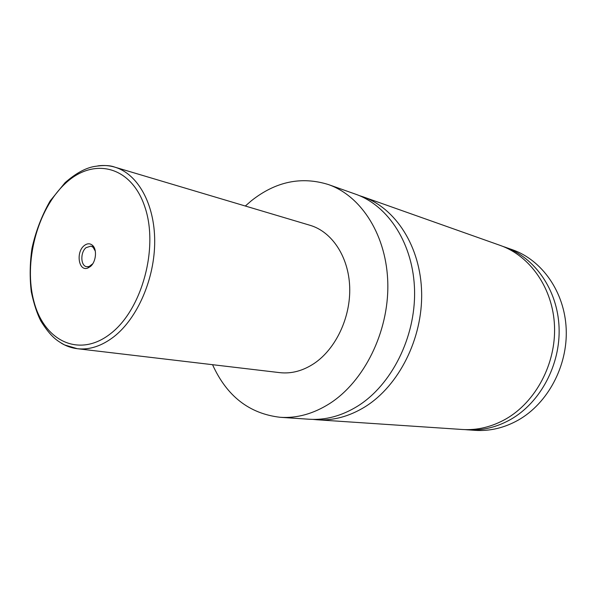 <?xml version="1.0" encoding="UTF-8"?>
<svg xmlns="http://www.w3.org/2000/svg" width="596" height="596" viewBox="0 0 596 596"><rect width="100%" height="100%" fill="white"/><g stroke="black" fill="none" stroke-linecap="round" stroke-linejoin="round"><path stroke-width="0.89" d="M245.321 206.022L251.333 200.792C275.62 181.556 301.293 176.14 328.359 184.536L355.663 194.207C388.599 205.657 413.676 244.494 414.57 290.937C415.539 337.336 391.594 384.845 357.816 406.032C341.873 415.896 325.669 420.307 309.197 419.241L280.291 417.304C249.381 413.751 226.808 396.206 212.556 364.692M359.246 195.592L362.897 196.769C395.707 208.183 420.702 246.707 421.64 292.71C422.646 338.67 398.866 385.709 365.259 406.681C349.398 416.455 333.261 420.813 316.849 419.755L313.034 419.398M90.376 266.531C96.12 262.009 97.334 249.225 92.41 245.254C89.825 243.161 87.038 243.324 84.058 245.746C75.662 252.384 78.724 271.694 87.694 268.096L90.376 266.531M95.323 251.169L93.103 247.265L90.92 246.118L86.047 247.668C80.155 252.331 80.564 265.95 86.666 266.717L89.132 266.531L92.708 263.819M97.886 165.882C103.659 165.099 109.291 165.517 114.79 167.133L310.144 225.333C331.942 231.725 348.608 256.66 349.688 286.937C350.813 317.191 335.913 348.839 314.166 363.448C302.91 370.883 291.429 373.945 279.725 372.634L77.301 348.697C71.609 348.004 66.275 346.157 61.284 343.154M328.359 184.536C361.72 196.121 387.087 236.135 387.825 284.217C388.637 332.263 364.052 381.582 329.663 403.559C313.436 413.803 296.979 418.385 280.291 417.304M362.897 196.769L500.26 245.425C530.164 255.878 552.991 288.3 554.511 326.064C556.083 363.806 535.715 401.98 505.84 419.018C491.73 426.952 477.202 430.439 462.25 429.485L316.849 419.755M502.622 246.312L512.471 249.754C542.055 260.094 564.643 291.965 566.2 328.999C567.802 366.011 547.754 403.41 518.259 420.106C504.328 427.883 489.964 431.295 475.176 430.357L464.768 429.612M505.006 247.109C534.791 257.517 557.528 289.723 559.063 327.204C560.642 364.663 540.401 402.538 510.675 419.442C496.632 427.317 482.171 430.774 467.279 429.828M110.752 333.522C142.213 309.317 158.983 247.176 144.701 206.462C130.889 165.383 92.946 157.106 65.165 183.635C37.161 209.628 23.274 262.933 34.061 301.956C44.417 341.27 79.492 358.345 110.752 333.522M114.03 336.613C101.789 346.045 89.549 350.075 77.301 348.697L64.614 344.95C57.223 340.793 51.293 337.56 41.02 321.304C37.22 314.129 33.972 304.31 31.29 291.846C29.614 277.721 29.837 263.223 31.975 248.346C35.663 231.561 41.72 215.759 50.146 200.927L65.076 182.681C75.558 173.503 85.265 168.117 94.205 166.507C103.101 165.062 109.962 165.263 114.79 167.133C137.594 173.764 154.61 203.586 154.699 240.985C154.856 278.339 137.683 318.078 114.03 336.613M93.103 247.265L92.41 245.254M89.132 266.531L87.694 268.096M93.654 246.714L92.857 246.535"/></g></svg>
